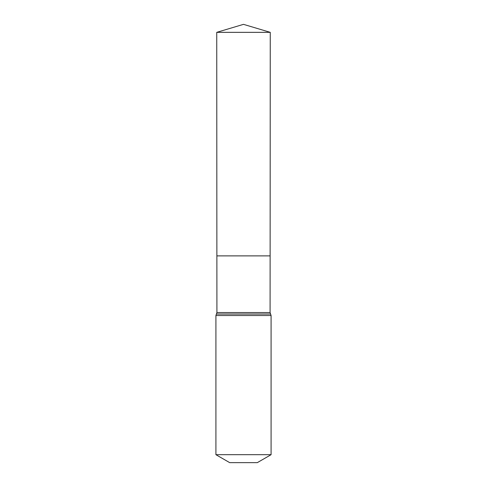 <?xml version="1.0" encoding="UTF-8"?>
<svg xmlns="http://www.w3.org/2000/svg" width="487" height="487" viewBox="0 0 487 487"><rect width="100%" height="100%" fill="white"/><g stroke="black" fill="none" stroke-linecap="round" stroke-linejoin="round"><path stroke-width="0.73" d="M215.918 454.688L271.082 454.688L257.294 462.65L229.706 462.65L215.918 454.688L215.918 315.527L216.916 312.557L270.084 312.557L270.261 32.343L216.739 32.343L243.5 24.35L270.261 32.343M216.916 312.557L216.879 255.882L270.121 255.882L216.879 255.882L216.739 32.343M271.082 454.688L271.082 315.527L270.084 312.557M243.5 255.882L270.121 255.882L270.261 32.343L243.5 24.35M215.918 315.527L271.082 315.527M216.417 314.042L270.583 314.042"/></g></svg>
